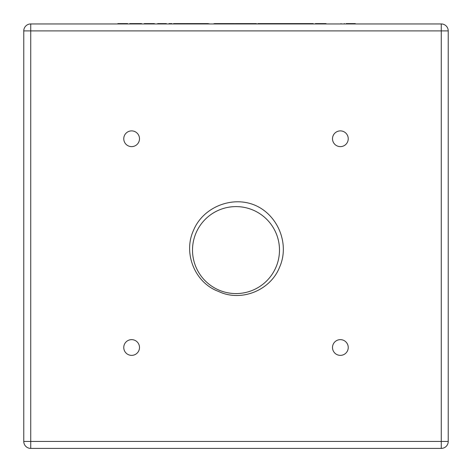 <?xml version="1.0" encoding="UTF-8"?>
<svg xmlns="http://www.w3.org/2000/svg" width="472" height="472" viewBox="0 0 472 472"><rect width="100%" height="100%" fill="white"/><g stroke="black" fill="none" stroke-linecap="round" stroke-linejoin="round"><path stroke-width="0.71" d="M131.629 339.639A7.865 7.865 0 0 0 123.764 347.504A7.865 7.865 0 0 0 131.629 355.369A7.865 7.865 0 0 0 139.494 347.504A7.865 7.865 0 0 0 131.629 339.639M340.371 339.639A7.865 7.865 0 0 0 332.506 347.504A7.865 7.865 0 0 0 340.371 355.369A7.865 7.865 0 0 0 348.236 347.504A7.865 7.865 0 0 0 340.371 339.639M340.371 130.891A7.865 7.865 0 0 0 332.506 138.756A7.865 7.865 0 0 0 340.371 146.621A7.865 7.865 0 0 0 348.236 138.756A7.865 7.865 0 0 0 340.371 130.891M131.629 130.891A7.865 7.865 0 0 0 123.764 138.756A7.865 7.865 0 0 0 131.629 146.621A7.865 7.865 0 0 0 139.494 138.756A7.865 7.865 0 0 0 131.629 130.891M218.471 291.407C194.759 282.775 182.971 253.063 193.496 230.395C202.93 207.249 231.982 195.461 255.022 205.249C278.037 215.067 289.82 244.095 279.672 266.963C270.727 290.304 241.151 302.404 218.471 291.407M441.267 448.4L30.733 448.4L30.733 441.444L441.267 441.444L441.267 448.4A6.956 6.956 0 0 0 448.229 441.444L448.229 30.904A6.956 6.956 0 0 0 441.267 23.948L30.733 23.948A6.956 6.956 0 0 0 23.771 30.904L30.733 30.904L30.733 441.444L23.771 441.444L23.771 30.904A6.956 6.956 0 0 1 30.733 23.948L30.733 30.904L448.229 30.904A6.956 6.956 0 0 0 441.267 23.948L441.267 441.444L448.229 441.444A6.956 6.956 0 0 1 441.267 448.4M23.771 441.444A6.956 6.956 0 0 0 30.733 448.4A6.956 6.956 0 0 1 23.771 441.444M236 206.6A43.489 43.489 0 0 0 192.511 250.089A43.489 43.489 0 0 0 236 293.578A43.489 43.489 0 0 0 279.489 250.089A43.489 43.489 0 0 0 236 206.6M285.407 23.948L285.407 23.6L308.063 23.6L308.063 23.948M266.09 23.948L266.09 23.6L260.91 23.6L267.996 23.6L267.996 23.948M234.732 23.948L234.732 23.6L235.203 23.948M234.366 23.948L234.366 23.6L234.608 23.948M234.608 23.6L234.254 23.948M214.577 23.948L214.577 23.6L234.254 23.6L220.182 23.6L233.18 23.6L220.182 23.6L220.182 23.948M203.367 23.948L203.367 23.6L208.14 23.6L208.14 23.948M203.367 23.6L192.039 23.6L192.039 23.948M192.039 23.6L186.198 23.6L187.508 23.6L186.198 23.6L186.198 23.948M186.316 23.948L186.316 23.6L185.838 23.948M174.51 23.948L174.51 23.6L185.838 23.6L176.9 23.6L185.838 23.6L176.9 23.6L176.9 23.948M169.979 23.948L169.979 23.6L169.029 23.6L170.339 23.6L170.339 23.948M177.968 23.6L177.614 23.6L177.968 23.948M254.048 23.948L254.048 23.6L235.203 23.6L239.381 23.6L239.381 23.948M254.52 23.6L254.52 23.948M272.887 23.6L278.374 23.6L272.887 23.6L272.887 23.948M285.407 23.6L278.374 23.6L278.374 23.948M213.981 23.6L213.981 23.948M208.972 23.6L208.972 23.948M181.549 23.6L180.711 23.6L181.549 23.6L180.711 23.6L181.549 23.6L180.711 23.6L181.549 23.6L181.549 23.948M179.283 23.6L179.283 23.948M179.997 23.6L185.838 23.6L179.997 23.6L179.997 23.948M177.614 23.6L177.614 23.948M171.891 23.6L170.84 23.6L171.891 23.6L171.891 23.948M174.51 23.6L173.56 23.6L173.56 23.948M190.198 23.948L190.198 23.6L189.655 23.948M186.912 23.948L186.912 23.6L188.7 23.6L186.912 23.6L188.7 23.6L188.7 23.948M179.041 23.6L179.041 23.948M180.711 23.6L180.711 23.948M260.963 23.6L257.859 23.6L260.963 23.6M272.769 23.6L267.996 23.6L272.769 23.6M118.389 23.948L118.389 23.6L127.664 23.6L117.852 23.6L125.705 23.6L125.705 23.948M127.664 23.6L127.664 23.948L127.664 23.6M141.582 23.948L141.582 23.6L129.735 23.6L129.735 23.948M130.88 23.6L130.88 23.948M252.608 23.6L252.608 23.948M281.159 23.6L285.584 23.6M308.063 23.6L313.219 23.6L313.219 23.948M315.361 23.6L317.32 23.6L315.361 23.6L315.361 23.948M324.105 23.6L326.063 23.6L323.993 23.6L324.105 23.948M323.993 23.948L323.993 23.6L317.32 23.6L317.32 23.948M341.049 23.6L341.049 23.948L341.049 23.6M344.442 23.6L344.005 23.948M350.684 23.948L350.684 23.6L355.327 23.6L355.145 23.948M348.188 23.948L348.188 23.6L350.684 23.6L346.224 23.6L350.726 23.6M241.587 23.6L241.587 23.948L241.587 23.6M249.794 23.6L241.941 23.6L249.794 23.6L249.794 23.948M242.478 23.6L242.478 23.948M263.706 23.6L263.706 23.948M258.455 23.948L258.455 23.6L260.91 23.6L260.91 23.948M256.432 23.948L256.432 23.6L254.255 23.6M265.671 23.6L265.671 23.948M283.513 23.6L283.513 23.948L283.513 23.6M278.374 23.6L281.371 23.6L281.371 23.948M187.526 23.6L188.7 23.6L187.526 23.6M272.362 23.948L272.362 23.6L267.996 23.6M173.56 23.6L174.304 23.6L174.304 23.948M166.38 23.948L166.38 23.6L157.642 23.6L159.601 23.6L159.601 23.948M144.261 23.6L144.261 23.948L144.615 23.6L144.261 23.6M154.427 23.948L154.427 23.6L144.615 23.6L144.615 23.948M191.443 23.6L191.089 23.6L191.443 23.6M448.229 30.904A6.956 6.956 0 0 0 441.267 23.948M135.547 23.6L135.547 23.948"/></g></svg>
